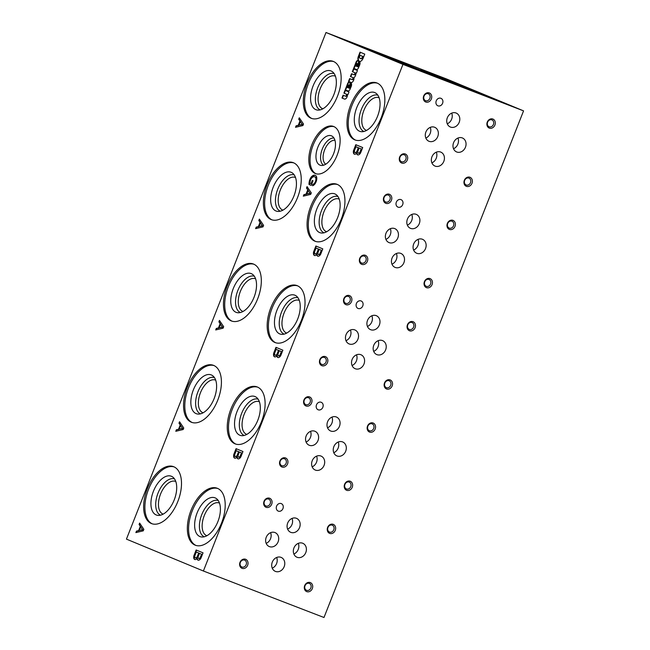 <?xml version="1.0" encoding="UTF-8"?>
<svg xmlns="http://www.w3.org/2000/svg" width="650" height="650" viewBox="0 0 650 650"><rect width="100%" height="100%" fill="white"/><g stroke="black" fill="none" stroke-linecap="round" stroke-linejoin="round"><path stroke-width="0.97" d="M329.664 533.398A4.867 4.095 112.5 0 0 335.644 527.881A4.867 4.095 112.5 0 0 329.03 525.33A4.867 4.095 112.5 0 0 329.664 533.398M369.574 432.079A4.867 4.095 112.5 0 0 375.554 426.554A4.867 4.095 112.5 0 0 368.94 424.003A4.867 4.095 112.5 0 0 369.574 432.079M409.484 330.752A4.867 4.095 112.5 0 0 415.472 325.236A4.867 4.095 112.5 0 0 408.858 322.684A4.867 4.095 112.5 0 0 409.484 330.752M449.402 229.426A4.867 4.095 112.5 0 0 455.382 223.909A4.867 4.095 112.5 0 0 448.768 221.357A4.867 4.095 112.5 0 0 449.402 229.426M489.312 128.099A4.867 4.095 112.5 0 0 495.292 122.582A4.867 4.095 112.5 0 0 488.678 120.031A4.867 4.095 112.5 0 0 489.312 128.099M266.086 507.301A4.867 4.095 112.5 0 0 272.066 501.784A4.867 4.095 112.5 0 0 265.452 499.233A4.867 4.095 112.5 0 0 266.086 507.301M305.996 405.974A4.867 4.095 112.5 0 0 311.984 400.457A4.867 4.095 112.5 0 0 305.37 397.906A4.867 4.095 112.5 0 0 305.996 405.974M345.914 304.655A4.867 4.095 112.5 0 0 351.894 299.13A4.867 4.095 112.5 0 0 345.28 296.579A4.867 4.095 112.5 0 0 345.914 304.655M385.824 203.328A4.867 4.095 112.5 0 0 391.804 197.803A4.867 4.095 112.5 0 0 385.19 195.26A4.867 4.095 112.5 0 0 385.824 203.328M425.734 102.001A4.867 4.095 112.5 0 0 431.722 96.484A4.867 4.095 112.5 0 0 425.108 93.933A4.867 4.095 112.5 0 0 425.734 102.001M242.044 568.336A4.867 4.095 112.5 0 0 248.024 562.811A4.867 4.095 112.5 0 0 241.41 560.267A4.867 4.095 112.5 0 0 242.044 568.336M281.954 467.009A4.867 4.095 112.5 0 0 287.942 461.492A4.867 4.095 112.5 0 0 281.328 458.941A4.867 4.095 112.5 0 0 281.954 467.009M321.872 365.682A4.867 4.095 112.5 0 0 327.852 360.165A4.867 4.095 112.5 0 0 321.238 357.614A4.867 4.095 112.5 0 0 321.872 365.682M361.782 264.363A4.867 4.095 112.5 0 0 367.762 258.838A4.867 4.095 112.5 0 0 361.148 256.287A4.867 4.095 112.5 0 0 361.782 264.363M401.692 163.036A4.867 4.095 112.5 0 0 407.68 157.519A4.867 4.095 112.5 0 0 401.066 154.968A4.867 4.095 112.5 0 0 401.692 163.036M306.727 591.622A4.867 4.095 112.5 0 0 312.707 586.105A4.867 4.095 112.5 0 0 306.093 583.554A4.867 4.095 112.5 0 0 306.727 591.622M346.637 490.295A4.867 4.095 112.5 0 0 352.625 484.778A4.867 4.095 112.5 0 0 346.011 482.227A4.867 4.095 112.5 0 0 346.637 490.295M386.555 388.968A4.867 4.095 112.5 0 0 392.535 383.451A4.867 4.095 112.5 0 0 385.921 380.9A4.867 4.095 112.5 0 0 386.555 388.968M426.465 287.649A4.867 4.095 112.5 0 0 432.445 282.124A4.867 4.095 112.5 0 0 425.831 279.581A4.867 4.095 112.5 0 0 426.465 287.649M466.375 186.322A4.867 4.095 112.5 0 0 472.363 180.806A4.867 4.095 112.5 0 0 465.749 178.254A4.867 4.095 112.5 0 0 466.375 186.322M278.281 511.128A4.046 3.404 112.5 0 0 282.929 508.625A4.046 3.404 112.5 0 0 281.32 503.62A4.046 3.404 112.5 0 0 276.624 506.058A4.046 3.404 112.5 0 0 278.216 511.095A4.046 3.404 112.5 0 0 278.281 511.128M318.199 409.801A4.046 3.404 112.5 0 0 322.839 407.298A4.046 3.404 112.5 0 0 321.23 402.293A4.046 3.404 112.5 0 0 316.534 404.731A4.046 3.404 112.5 0 0 318.134 409.776A4.046 3.404 112.5 0 0 318.199 409.801M358.109 308.474A4.046 3.404 112.5 0 0 362.757 305.971A4.046 3.404 112.5 0 0 361.14 300.966A4.046 3.404 112.5 0 0 356.452 303.404A4.046 3.404 112.5 0 0 358.044 308.449A4.046 3.404 112.5 0 0 358.109 308.474M398.019 207.155A4.046 3.404 112.5 0 0 402.667 204.644A4.046 3.404 112.5 0 0 401.058 199.648A4.046 3.404 112.5 0 0 396.362 202.085A4.046 3.404 112.5 0 0 397.954 207.123A4.046 3.404 112.5 0 0 398.019 207.155M437.938 105.828A4.046 3.404 112.5 0 0 442.577 103.326A4.046 3.404 112.5 0 0 440.968 98.321A4.046 3.404 112.5 0 0 436.272 100.758A4.046 3.404 112.5 0 0 437.872 105.804A4.046 3.404 112.5 0 0 437.938 105.828M269.401 546.609A7.556 6.354 112.5 0 0 278.07 541.938A7.556 6.354 112.5 0 0 275.064 532.594A7.556 6.354 112.5 0 0 266.297 537.144A7.556 6.354 112.5 0 0 269.279 546.561A7.556 6.354 112.5 0 0 269.401 546.609M309.311 445.291A7.556 6.354 112.5 0 0 317.98 440.611A7.556 6.354 112.5 0 0 314.974 431.275A7.556 6.354 112.5 0 0 306.215 435.825A7.556 6.354 112.5 0 0 309.189 445.242A7.556 6.354 112.5 0 0 309.311 445.291M349.229 343.964A7.556 6.354 112.5 0 0 357.898 339.292A7.556 6.354 112.5 0 0 354.892 329.948A7.556 6.354 112.5 0 0 346.125 334.498A7.556 6.354 112.5 0 0 349.099 343.915A7.556 6.354 112.5 0 0 349.229 343.964M389.139 242.637A7.556 6.354 112.5 0 0 397.808 237.965A7.556 6.354 112.5 0 0 394.802 228.621A7.556 6.354 112.5 0 0 386.035 233.171A7.556 6.354 112.5 0 0 389.017 242.588A7.556 6.354 112.5 0 0 389.139 242.637M429.049 141.31A7.556 6.354 112.5 0 0 437.718 136.638A7.556 6.354 112.5 0 0 434.712 127.294A7.556 6.354 112.5 0 0 425.953 131.844A7.556 6.354 112.5 0 0 428.927 141.261A7.556 6.354 112.5 0 0 429.049 141.31M297.099 557.294A7.556 6.354 112.5 0 0 305.768 552.614A7.556 6.354 112.5 0 0 302.762 543.27A7.556 6.354 112.5 0 0 293.995 547.828A7.556 6.354 112.5 0 0 296.977 557.237A7.556 6.354 112.5 0 0 297.099 557.294M337.009 455.967A7.556 6.354 112.5 0 0 345.678 451.295A7.556 6.354 112.5 0 0 342.672 441.951A7.556 6.354 112.5 0 0 333.913 446.501A7.556 6.354 112.5 0 0 336.887 455.918A7.556 6.354 112.5 0 0 337.009 455.967M376.927 354.64A7.556 6.354 112.5 0 0 385.596 349.968A7.556 6.354 112.5 0 0 382.59 340.624A7.556 6.354 112.5 0 0 373.823 345.174A7.556 6.354 112.5 0 0 376.797 354.591A7.556 6.354 112.5 0 0 376.927 354.64M416.837 253.313A7.556 6.354 112.5 0 0 425.506 248.641A7.556 6.354 112.5 0 0 422.5 239.297A7.556 6.354 112.5 0 0 413.733 243.847A7.556 6.354 112.5 0 0 416.715 253.264A7.556 6.354 112.5 0 0 416.837 253.313M456.747 151.994A7.556 6.354 112.5 0 0 465.416 147.314A7.556 6.354 112.5 0 0 462.41 137.971A7.556 6.354 112.5 0 0 453.651 142.529A7.556 6.354 112.5 0 0 456.625 151.946A7.556 6.354 112.5 0 0 456.747 151.994M275.462 571.415A7.556 6.354 112.5 0 0 284.139 566.743A7.556 6.354 112.5 0 0 281.133 557.399A7.556 6.354 112.5 0 0 272.366 561.949A7.556 6.354 112.5 0 0 275.34 571.366A7.556 6.354 112.5 0 0 275.462 571.415M315.38 470.088A7.556 6.354 112.5 0 0 324.049 465.416A7.556 6.354 112.5 0 0 321.043 456.073A7.556 6.354 112.5 0 0 312.276 460.622A7.556 6.354 112.5 0 0 315.258 470.039A7.556 6.354 112.5 0 0 315.38 470.088M355.29 368.761A7.556 6.354 112.5 0 0 363.959 364.089A7.556 6.354 112.5 0 0 360.953 354.746A7.556 6.354 112.5 0 0 352.194 359.296A7.556 6.354 112.5 0 0 355.168 368.713A7.556 6.354 112.5 0 0 355.29 368.761M395.208 267.442A7.556 6.354 112.5 0 0 403.877 262.771A7.556 6.354 112.5 0 0 400.871 253.427A7.556 6.354 112.5 0 0 392.104 257.977A7.556 6.354 112.5 0 0 395.078 267.394A7.556 6.354 112.5 0 0 395.208 267.442M435.118 166.116A7.556 6.354 112.5 0 0 443.788 161.444A7.556 6.354 112.5 0 0 440.781 152.1A7.556 6.354 112.5 0 0 432.014 156.65A7.556 6.354 112.5 0 0 434.996 166.067A7.556 6.354 112.5 0 0 435.118 166.116M290.851 532.366A7.556 6.354 112.5 0 0 299.52 527.686A7.556 6.354 112.5 0 0 296.514 518.342A7.556 6.354 112.5 0 0 287.747 522.901A7.556 6.354 112.5 0 0 290.729 532.317A7.556 6.354 112.5 0 0 290.851 532.366M330.761 431.039A7.556 6.354 112.5 0 0 339.43 426.368A7.556 6.354 112.5 0 0 336.424 417.024A7.556 6.354 112.5 0 0 327.665 421.574A7.556 6.354 112.5 0 0 330.639 430.991A7.556 6.354 112.5 0 0 330.761 431.039M370.671 329.713A7.556 6.354 112.5 0 0 379.348 325.041A7.556 6.354 112.5 0 0 376.342 315.697A7.556 6.354 112.5 0 0 367.575 320.247A7.556 6.354 112.5 0 0 370.549 329.664A7.556 6.354 112.5 0 0 370.671 329.713M410.589 228.386A7.556 6.354 112.5 0 0 419.258 223.714A7.556 6.354 112.5 0 0 416.252 214.37A7.556 6.354 112.5 0 0 407.485 218.92A7.556 6.354 112.5 0 0 410.467 228.337A7.556 6.354 112.5 0 0 410.589 228.386M450.499 127.067A7.556 6.354 112.5 0 0 459.168 122.387A7.556 6.354 112.5 0 0 456.162 113.051A7.556 6.354 112.5 0 0 447.403 117.601A7.556 6.354 112.5 0 0 450.377 127.018A7.556 6.354 112.5 0 0 450.499 127.067M523.559 110.874L402.951 64.382L326.007 32.5L446.607 78.991L523.559 110.874L323.993 617.5L203.393 571.009L402.951 64.382M203.044 552.841L196.154 549.989L193.903 555.693A4.046 2.194 -68.9 0 0 194.748 559.488A4.046 2.194 -68.9 0 0 197.048 558.521A3.843 2.08 -68.9 0 0 198.023 560.162A3.843 2.08 -68.9 0 0 200.931 558.212L203.044 552.841M242.962 451.514L236.072 448.663L233.821 454.374A4.046 2.194 -68.9 0 0 234.658 458.161A4.046 2.194 -68.9 0 0 236.957 457.194A3.843 2.08 -68.9 0 0 237.932 458.835A3.843 2.08 -68.9 0 0 240.841 456.885L242.962 451.514M282.872 350.196L275.982 347.336L273.731 353.048A4.046 2.194 -68.9 0 0 274.576 356.842A4.046 2.194 -68.9 0 0 276.868 355.875A3.843 2.08 -68.9 0 0 277.851 357.516A3.843 2.08 -68.9 0 0 280.759 355.566L282.872 350.196M322.79 248.869L315.892 246.009L313.649 251.721A4.046 2.194 -68.9 0 0 314.486 255.515A4.046 2.194 -68.9 0 0 316.786 254.548A3.843 2.08 -68.9 0 0 317.761 256.189A3.843 2.08 -68.9 0 0 320.669 254.239L322.79 248.869M362.7 147.542L355.81 144.69L353.559 150.402A4.046 2.194 -68.9 0 0 354.396 154.188A4.046 2.194 -68.9 0 0 356.696 153.221A3.843 2.08 -68.9 0 0 357.671 154.862A3.843 2.08 -68.9 0 0 360.588 152.912L362.7 147.542M139.628 523.071L139.076 524.485L140.303 526.305L138.621 530.587L136.468 531.099L135.874 532.602L143.252 530.847L143.853 529.336L139.628 523.071M179.546 421.744L178.986 423.158L180.213 424.986L178.531 429.26L176.386 429.772L175.784 431.283L183.17 429.52L183.763 428.017L179.546 421.744M219.456 320.418L218.896 321.831L220.131 323.659L218.441 327.933L216.296 328.445L215.703 329.956L223.08 328.201L223.673 326.69L219.456 320.418M259.366 219.091L258.814 220.504L260.041 222.332L258.359 226.606L256.206 227.118L255.613 228.629L262.998 226.874L263.591 225.363L259.366 219.091M299.284 117.772L298.724 119.186L299.951 121.006L298.269 125.287L296.124 125.799L295.523 127.303L302.908 125.548L303.501 124.036L299.284 117.772M307.068 186.615L306.516 188.029L307.743 189.849L306.061 194.131L303.908 194.643L303.314 196.146L310.692 194.391L311.293 192.879L307.068 186.615M316.298 176.28A6.792 3.681 -68.9 0 0 315.169 175.289A6.792 3.681 -68.9 0 0 311.285 176.946L310.976 177.393A6.402 3.469 -68.9 0 0 309.294 181.423L309.173 182.032A8.97 4.859 -68.9 0 0 309.018 184.486L311.204 185.396L313.024 180.757L312.317 180.464L311.049 183.698L309.952 183.243A5.769 3.12 -68.9 0 1 310.602 179.798L310.846 179.237A5.127 2.779 -68.9 0 1 314.373 176.67L314.811 176.865A4.103 2.218 -68.9 0 1 314.827 176.873L315.234 177.028A4.103 2.218 -68.9 0 0 315.217 177.019L314.844 176.881A4.103 2.218 -68.9 0 1 315.526 181.236L315.348 181.724A3.843 2.08 -68.9 0 1 312.821 184.373L312.504 185.754A5.257 2.844 -68.9 0 0 316.014 182L316.192 181.529A5.444 2.949 -68.9 0 0 316.42 176.499L316.298 176.28M349.001 91.951L345.012 90.293L343.891 93.145L346.223 94.112A1.089 0.585 -68.9 0 1 346.369 95.339A1.089 0.585 -68.9 0 1 345.434 96.135L343.094 95.168L341.973 98.02L344.671 99.133A3.071 1.666 -68.9 0 0 346.743 97.549A3.071 1.666 -68.9 0 0 347.376 94.356L347.961 94.599L349.001 91.951M345.426 96.135A1.089 0.585 -68.9 0 0 345.434 96.135L345.832 96.289A1.089 0.585 -68.9 0 0 345.832 96.289A1.089 0.585 -68.9 0 0 346.775 95.493A1.089 0.585 -68.9 0 0 346.629 94.266L346.223 94.112M349.481 82.046L349.383 82.014A2.047 1.113 -68.9 0 0 347.961 82.916L347.831 83.143A15.373 8.328 -68.9 0 0 346.832 85.67L345.069 90.139A3.071 1.666 -68.9 0 1 345.922 90.082L347.888 90.894A2.559 1.389 -68.9 0 0 347.953 90.919A2.559 1.389 -68.9 0 0 349.83 89.724L351.26 86.393A3.64 1.974 -68.9 0 0 351.195 83.013L349.968 85.662A1.487 0.804 -68.9 0 1 349.936 87.149L349.798 87.514A0.869 0.471 -68.9 0 1 349.042 88.14L348.969 88.108A8.946 4.843 -68.9 0 1 349.261 86.71L349.838 84.524A2.665 1.446 -68.9 0 0 349.481 82.046L349.383 82.014M349.44 88.294L349.448 88.294A0.869 0.471 -68.9 0 0 350.196 87.669L349.798 87.514M357.451 70.493L353.462 68.835L352.341 71.687L354.689 72.662A1.097 0.593 -68.9 0 1 354.738 73.881A1.097 0.593 -68.9 0 1 353.868 74.669L351.544 73.71L350.423 76.562L352.763 77.529A1.097 0.593 -68.9 0 1 352.828 78.739A1.097 0.593 -68.9 0 1 351.967 79.552L349.627 78.585L348.506 81.437L351.203 82.542A3.071 1.666 -68.9 0 0 353.169 81.153A3.071 1.666 -68.9 0 0 353.982 78.13L353.925 77.732A3.38 1.828 -68.9 0 0 355.826 72.897L356.411 73.141L357.451 70.493M357.89 66.836L357.5 66.69A0.869 0.471 -68.9 0 1 357.492 66.682L357.419 66.657A8.946 4.843 -68.9 0 1 357.711 65.252L358.296 63.066A2.665 1.446 -68.9 0 0 357.931 60.588L357.833 60.556A2.047 1.113 -68.9 0 0 356.411 61.458L356.281 61.685A15.373 8.328 -68.9 0 0 355.29 64.212L353.519 68.681A3.071 1.666 -68.9 0 1 354.372 68.624L356.338 69.436A2.559 1.389 -68.9 0 0 356.403 69.469A2.559 1.389 -68.9 0 0 358.288 68.266L359.718 64.935A3.64 1.974 -68.9 0 0 359.645 61.555L358.426 64.204A1.487 0.804 -68.9 0 1 358.386 65.691L358.248 66.056A0.869 0.471 -68.9 0 1 357.5 66.69L357.898 66.844A0.869 0.471 -68.9 0 0 358.646 66.211L358.248 66.056M364.756 54.104L360.035 52.146L358.377 56.363A4.201 2.275 -68.9 0 0 358.881 61.043L359.352 61.254A4.201 2.275 -68.9 0 0 359.507 61.328A4.201 2.275 -68.9 0 0 362.936 58.695L364.756 54.104M337.106 155.244A25.244 13.674 111.1 0 1 315.396 173.558A25.244 13.674 111.1 0 1 311.716 145.088A25.244 13.674 111.1 0 1 333.556 126.457A25.244 13.674 111.1 0 1 337.106 155.244M221.544 523.063A30.518 16.526 111.1 0 1 195.293 545.212A30.518 16.526 111.1 0 1 190.848 510.794A30.518 16.526 111.1 0 1 217.246 488.256A30.518 16.526 111.1 0 1 221.544 523.063M261.454 421.744A30.518 16.526 111.1 0 1 235.203 443.893A30.518 16.526 111.1 0 1 230.758 409.467A30.518 16.526 111.1 0 1 257.164 386.937A30.518 16.526 111.1 0 1 261.454 421.744M301.373 320.418A30.518 16.526 111.1 0 1 275.121 342.566A30.518 16.526 111.1 0 1 270.676 308.141A30.518 16.526 111.1 0 1 297.074 285.61A30.518 16.526 111.1 0 1 301.373 320.418M341.283 219.091A30.518 16.526 111.1 0 1 315.031 241.239A30.518 16.526 111.1 0 1 310.586 206.814A30.518 16.526 111.1 0 1 336.984 184.283A30.518 16.526 111.1 0 1 341.283 219.091M381.192 117.764A30.518 16.526 111.1 0 1 354.941 139.912A30.518 16.526 111.1 0 1 350.496 105.495A30.518 16.526 111.1 0 1 376.902 82.964A30.518 16.526 111.1 0 1 381.192 117.764M177.84 501.459A30.518 16.526 111.1 0 1 151.588 523.608A30.518 16.526 111.1 0 1 147.144 489.19A30.518 16.526 111.1 0 1 173.55 466.659A30.518 16.526 111.1 0 1 177.84 501.459M217.758 400.14A30.518 16.526 111.1 0 1 191.506 422.289A30.518 16.526 111.1 0 1 187.062 387.863A30.518 16.526 111.1 0 1 213.46 365.332A30.518 16.526 111.1 0 1 217.758 400.14M257.668 298.813A30.518 16.526 111.1 0 1 231.416 320.962A30.518 16.526 111.1 0 1 226.972 286.536A30.518 16.526 111.1 0 1 253.37 264.006A30.518 16.526 111.1 0 1 257.668 298.813M297.578 197.486A30.518 16.526 111.1 0 1 271.326 219.635A30.518 16.526 111.1 0 1 266.882 185.218A30.518 16.526 111.1 0 1 293.288 162.679A30.518 16.526 111.1 0 1 297.578 197.486M337.496 96.168A30.518 16.526 111.1 0 1 311.244 118.308A30.518 16.526 111.1 0 1 306.8 83.891A30.518 16.526 111.1 0 1 333.198 61.36A30.518 16.526 111.1 0 1 337.496 96.168M203.393 571.009L126.441 539.126L326.007 32.5M504.018 103.082L511.436 106.088L504.01 103.114M405.015 64.919L410.93 67.34L405.015 64.919M342.412 38.935L353.868 43.534L342.412 38.935M438.092 75.822L449.548 80.421L438.092 75.822M379.267 53.641L428.951 73.564L373.693 52.098L364.333 48.116L379.267 53.641M435.549 75.335L485.233 95.266L429.975 73.799L420.615 69.81L435.549 75.335M311.878 118.528A30.518 16.526 111.1 0 1 308.043 84.37A30.518 16.526 111.1 0 1 333.816 61.62M333.864 94.624A20.784 11.253 111.1 0 1 317.915 110.118A20.784 11.253 111.1 0 1 312.967 86.263A20.784 11.253 111.1 0 1 332.646 71.914A20.784 11.253 111.1 0 1 333.864 94.624M320.198 109.883A19.435 10.53 111.1 0 1 317.582 88.051A19.435 10.53 111.1 0 1 334.181 73.621M322.863 108.818A17.485 9.466 111.1 0 1 322.652 108.737A17.485 9.466 111.1 0 1 320.101 89.017A17.485 9.466 111.1 0 1 335.229 76.107A17.485 9.466 111.1 0 1 335.433 76.196M271.96 219.854A30.518 16.526 111.1 0 1 268.133 185.697A30.518 16.526 111.1 0 1 293.898 162.947M293.954 195.951A20.784 11.253 111.1 0 1 278.005 211.437A20.784 11.253 111.1 0 1 273.049 187.59A20.784 11.253 111.1 0 1 292.727 173.241A20.784 11.253 111.1 0 1 293.954 195.951M280.288 211.209A19.435 10.53 111.1 0 1 277.672 189.369A19.435 10.53 111.1 0 1 294.263 174.947M282.945 210.137A17.485 9.466 111.1 0 1 282.734 210.064A17.485 9.466 111.1 0 1 280.191 190.344A17.485 9.466 111.1 0 1 295.311 177.434A17.485 9.466 111.1 0 1 295.523 177.523M232.05 321.181A30.518 16.526 111.1 0 1 228.215 287.016A30.518 16.526 111.1 0 1 253.988 264.274M254.044 297.277A20.784 11.253 111.1 0 1 238.087 312.764A20.784 11.253 111.1 0 1 233.139 288.917A20.784 11.253 111.1 0 1 252.818 274.56A20.784 11.253 111.1 0 1 254.044 297.277M240.378 312.528A19.435 10.53 111.1 0 1 237.762 290.696A19.435 10.53 111.1 0 1 254.353 276.266M243.035 311.464A17.485 9.466 111.1 0 1 242.824 311.391A17.485 9.466 111.1 0 1 240.273 291.671A17.485 9.466 111.1 0 1 255.401 278.761A17.485 9.466 111.1 0 1 255.613 278.842M192.132 422.5A30.518 16.526 111.1 0 1 188.305 388.342A30.518 16.526 111.1 0 1 214.078 365.592M214.126 398.596A20.784 11.253 111.1 0 1 198.177 414.091A20.784 11.253 111.1 0 1 193.229 390.244A20.784 11.253 111.1 0 1 212.908 375.887A20.784 11.253 111.1 0 1 214.126 398.596M200.46 413.855A19.435 10.53 111.1 0 1 197.844 392.023A19.435 10.53 111.1 0 1 214.443 377.593M203.125 412.791A17.485 9.466 111.1 0 1 202.906 412.709A17.485 9.466 111.1 0 1 200.362 392.99A17.485 9.466 111.1 0 1 215.491 380.088A17.485 9.466 111.1 0 1 215.694 380.169M152.222 523.827A30.518 16.526 111.1 0 1 148.395 489.669A30.518 16.526 111.1 0 1 174.159 466.919M174.216 499.923A20.784 11.253 111.1 0 1 158.267 515.409A20.784 11.253 111.1 0 1 153.311 491.562A20.784 11.253 111.1 0 1 172.989 477.214A20.784 11.253 111.1 0 1 174.216 499.923M160.55 515.182A19.435 10.53 111.1 0 1 157.934 493.35A19.435 10.53 111.1 0 1 174.525 478.92M163.207 514.109A17.485 9.466 111.1 0 1 162.996 514.036A17.485 9.466 111.1 0 1 160.452 494.317A17.485 9.466 111.1 0 1 175.573 481.406A17.485 9.466 111.1 0 1 175.784 481.496M355.574 140.132A30.518 16.526 111.1 0 1 351.748 105.974A30.518 16.526 111.1 0 1 377.512 83.224M377.569 116.228A20.784 11.253 111.1 0 1 361.619 131.714A20.784 11.253 111.1 0 1 356.663 107.867A20.784 11.253 111.1 0 1 376.342 93.519A20.784 11.253 111.1 0 1 377.569 116.228M363.902 131.487A19.435 10.53 111.1 0 1 361.286 109.655A19.435 10.53 111.1 0 1 377.877 95.225M366.559 130.414A17.485 9.466 111.1 0 1 366.348 130.341A17.485 9.466 111.1 0 1 363.805 110.622A17.485 9.466 111.1 0 1 378.926 97.711A17.485 9.466 111.1 0 1 379.137 97.801M315.664 241.459A30.518 16.526 111.1 0 1 311.829 207.301A30.518 16.526 111.1 0 1 337.602 184.551M337.659 217.555A20.784 11.253 111.1 0 1 321.701 233.041A20.784 11.253 111.1 0 1 316.753 209.194A20.784 11.253 111.1 0 1 336.432 194.846A20.784 11.253 111.1 0 1 337.659 217.555M323.993 232.814A19.435 10.53 111.1 0 1 321.376 210.974A19.435 10.53 111.1 0 1 337.967 196.544M326.649 231.741A17.485 9.466 111.1 0 1 326.438 231.668A17.485 9.466 111.1 0 1 323.887 211.949A17.485 9.466 111.1 0 1 339.016 199.038A17.485 9.466 111.1 0 1 339.227 199.127M275.746 342.786A30.518 16.526 111.1 0 1 271.919 308.62A30.518 16.526 111.1 0 1 297.684 285.87M297.741 318.882A20.784 11.253 111.1 0 1 281.791 334.368A20.784 11.253 111.1 0 1 276.843 310.521A20.784 11.253 111.1 0 1 296.522 296.164A20.784 11.253 111.1 0 1 297.741 318.882M284.074 334.132A19.435 10.53 111.1 0 1 281.458 312.301A19.435 10.53 111.1 0 1 298.058 297.871M286.739 333.068A17.485 9.466 111.1 0 1 286.52 332.995A17.485 9.466 111.1 0 1 283.977 313.267A17.485 9.466 111.1 0 1 299.106 300.365A17.485 9.466 111.1 0 1 299.309 300.446M235.836 444.104A30.518 16.526 111.1 0 1 232.009 409.947A30.518 16.526 111.1 0 1 257.774 387.197M257.831 420.201A20.784 11.253 111.1 0 1 241.881 435.695A20.784 11.253 111.1 0 1 236.925 411.848A20.784 11.253 111.1 0 1 256.604 397.491A20.784 11.253 111.1 0 1 257.831 420.201M244.164 435.459A19.435 10.53 111.1 0 1 241.548 413.627A19.435 10.53 111.1 0 1 258.139 399.197M246.821 434.395A17.485 9.466 111.1 0 1 246.61 434.314A17.485 9.466 111.1 0 1 244.067 414.594A17.485 9.466 111.1 0 1 259.188 401.684A17.485 9.466 111.1 0 1 259.399 401.773M195.926 545.431A30.518 16.526 111.1 0 1 192.091 511.274A30.518 16.526 111.1 0 1 217.864 488.524M217.921 521.528A20.784 11.253 111.1 0 1 201.963 537.014A20.784 11.253 111.1 0 1 197.015 513.167A20.784 11.253 111.1 0 1 216.694 498.818A20.784 11.253 111.1 0 1 217.921 521.528M204.254 536.786A19.435 10.53 111.1 0 1 201.63 514.946A19.435 10.53 111.1 0 1 218.229 500.524M206.911 535.714A17.485 9.466 111.1 0 1 206.7 535.641A17.485 9.466 111.1 0 1 204.149 515.921A17.485 9.466 111.1 0 1 219.278 503.011A17.485 9.466 111.1 0 1 219.481 503.1M316.03 173.769A25.244 13.674 111.1 0 1 312.967 145.567A25.244 13.674 111.1 0 1 334.165 126.726M333.596 153.749A15.738 8.523 111.1 0 1 321.206 165.449A15.738 8.523 111.1 0 1 317.769 147.42A15.738 8.523 111.1 0 1 332.418 136.362A15.738 8.523 111.1 0 1 333.596 153.749M323.505 165.23A14.666 7.946 111.1 0 1 322.246 149.151A14.666 7.946 111.1 0 1 333.978 138.068M325.748 164.206A12.878 6.971 111.1 0 1 324.561 150.036A12.878 6.971 111.1 0 1 334.953 140.327M447.273 123.801A7.556 6.354 112.5 0 0 451.701 113.124M407.363 225.127A7.556 6.354 112.5 0 0 411.783 214.451M367.445 326.454A7.556 6.354 112.5 0 0 371.873 315.77M327.535 427.781A7.556 6.354 112.5 0 0 331.963 417.097M287.625 529.1A7.556 6.354 112.5 0 0 292.045 518.424M431.892 162.857A7.556 6.354 112.5 0 0 436.321 152.173M391.983 264.176A7.556 6.354 112.5 0 0 396.402 253.5M352.064 365.503A7.556 6.354 112.5 0 0 356.493 354.827M312.154 466.83A7.556 6.354 112.5 0 0 316.582 456.146M272.236 568.157A7.556 6.354 112.5 0 0 276.664 557.472M453.521 148.728A7.556 6.354 112.5 0 0 457.949 138.052M413.611 250.055A7.556 6.354 112.5 0 0 418.039 239.379M373.701 351.382A7.556 6.354 112.5 0 0 378.121 340.697M333.783 452.701A7.556 6.354 112.5 0 0 338.211 442.024M293.873 554.028A7.556 6.354 112.5 0 0 298.301 543.351M425.823 138.052A7.556 6.354 112.5 0 0 430.251 127.376M385.913 239.379A7.556 6.354 112.5 0 0 390.341 228.694M346.003 340.706A7.556 6.354 112.5 0 0 350.423 330.021M306.085 442.024A7.556 6.354 112.5 0 0 310.513 431.348M266.175 543.351A7.556 6.354 112.5 0 0 270.603 532.675M466.221 185.006A3.713 3.12 112.5 0 0 470.478 182.715A3.713 3.12 112.5 0 0 469.007 178.124A3.713 3.12 112.5 0 0 464.701 180.359A3.713 3.12 112.5 0 0 466.164 184.982A3.713 3.12 112.5 0 0 466.221 185.006M426.311 286.333A3.713 3.12 112.5 0 0 430.568 284.034A3.713 3.12 112.5 0 0 429.089 279.451A3.713 3.12 112.5 0 0 424.791 281.686A3.713 3.12 112.5 0 0 426.246 286.309A3.713 3.12 112.5 0 0 426.311 286.333M386.401 387.66A3.713 3.12 112.5 0 0 390.658 385.361A3.713 3.12 112.5 0 0 389.179 380.77A3.713 3.12 112.5 0 0 384.873 383.004A3.713 3.12 112.5 0 0 386.336 387.636A3.713 3.12 112.5 0 0 386.401 387.66M346.483 488.979A3.713 3.12 112.5 0 0 350.74 486.688A3.713 3.12 112.5 0 0 349.269 482.097A3.713 3.12 112.5 0 0 344.963 484.331A3.713 3.12 112.5 0 0 346.426 488.954A3.713 3.12 112.5 0 0 346.483 488.979M306.572 590.306A3.713 3.12 112.5 0 0 310.83 588.014A3.713 3.12 112.5 0 0 309.351 583.424A3.713 3.12 112.5 0 0 305.045 585.658A3.713 3.12 112.5 0 0 306.507 590.281A3.713 3.12 112.5 0 0 306.572 590.306M401.537 161.72A3.713 3.12 112.5 0 0 405.795 159.429A3.713 3.12 112.5 0 0 404.324 154.838A3.713 3.12 112.5 0 0 400.018 157.072A3.713 3.12 112.5 0 0 401.481 161.696A3.713 3.12 112.5 0 0 401.537 161.72M361.627 263.047A3.713 3.12 112.5 0 0 365.885 260.748A3.713 3.12 112.5 0 0 364.406 256.157A3.713 3.12 112.5 0 0 360.1 258.399A3.713 3.12 112.5 0 0 361.562 263.023A3.713 3.12 112.5 0 0 361.627 263.047M321.717 364.374A3.713 3.12 112.5 0 0 325.975 362.074A3.713 3.12 112.5 0 0 324.496 357.484A3.713 3.12 112.5 0 0 320.19 359.718A3.713 3.12 112.5 0 0 321.652 364.349A3.713 3.12 112.5 0 0 321.717 364.374M281.799 465.692A3.713 3.12 112.5 0 0 286.057 463.401A3.713 3.12 112.5 0 0 284.586 458.811A3.713 3.12 112.5 0 0 280.28 461.045A3.713 3.12 112.5 0 0 281.743 465.668A3.713 3.12 112.5 0 0 281.799 465.692M241.889 567.019A3.713 3.12 112.5 0 0 246.147 564.72A3.713 3.12 112.5 0 0 244.668 560.137A3.713 3.12 112.5 0 0 240.362 562.372A3.713 3.12 112.5 0 0 241.824 566.995A3.713 3.12 112.5 0 0 241.889 567.019M425.579 100.685A3.713 3.12 112.5 0 0 429.837 98.394A3.713 3.12 112.5 0 0 428.366 93.803A3.713 3.12 112.5 0 0 424.06 96.038A3.713 3.12 112.5 0 0 425.523 100.661A3.713 3.12 112.5 0 0 425.579 100.685M385.669 202.012A3.713 3.12 112.5 0 0 389.927 199.713A3.713 3.12 112.5 0 0 388.448 195.13A3.713 3.12 112.5 0 0 384.142 197.364A3.713 3.12 112.5 0 0 385.604 201.987A3.713 3.12 112.5 0 0 385.669 202.012M345.751 303.339A3.713 3.12 112.5 0 0 350.017 301.039A3.713 3.12 112.5 0 0 348.538 296.449A3.713 3.12 112.5 0 0 344.232 298.691A3.713 3.12 112.5 0 0 345.694 303.314A3.713 3.12 112.5 0 0 345.751 303.339M305.841 404.658A3.713 3.12 112.5 0 0 310.099 402.366A3.713 3.12 112.5 0 0 308.628 397.776A3.713 3.12 112.5 0 0 304.322 400.01A3.713 3.12 112.5 0 0 305.784 404.633A3.713 3.12 112.5 0 0 305.841 404.658M265.931 505.984A3.713 3.12 112.5 0 0 270.189 503.693A3.713 3.12 112.5 0 0 268.71 499.102A3.713 3.12 112.5 0 0 264.404 501.337A3.713 3.12 112.5 0 0 265.866 505.96A3.713 3.12 112.5 0 0 265.931 505.984M489.157 126.791A3.713 3.12 112.5 0 0 493.415 124.491A3.713 3.12 112.5 0 0 491.936 119.901A3.713 3.12 112.5 0 0 487.63 122.135A3.713 3.12 112.5 0 0 489.093 126.766A3.713 3.12 112.5 0 0 489.157 126.791M449.247 228.109A3.713 3.12 112.5 0 0 453.505 225.818A3.713 3.12 112.5 0 0 452.026 221.227A3.713 3.12 112.5 0 0 447.72 223.462A3.713 3.12 112.5 0 0 449.183 228.085A3.713 3.12 112.5 0 0 449.247 228.109M409.329 329.436A3.713 3.12 112.5 0 0 413.587 327.145A3.713 3.12 112.5 0 0 412.116 322.554A3.713 3.12 112.5 0 0 407.81 324.789A3.713 3.12 112.5 0 0 409.273 329.412A3.713 3.12 112.5 0 0 409.329 329.436M369.419 430.763A3.713 3.12 112.5 0 0 373.677 428.464A3.713 3.12 112.5 0 0 372.198 423.873A3.713 3.12 112.5 0 0 367.892 426.116A3.713 3.12 112.5 0 0 369.354 430.739A3.713 3.12 112.5 0 0 369.419 430.763M329.501 532.09A3.713 3.12 112.5 0 0 333.767 529.791A3.713 3.12 112.5 0 0 332.288 525.2A3.713 3.12 112.5 0 0 327.982 527.434A3.713 3.12 112.5 0 0 329.444 532.066A3.713 3.12 112.5 0 0 329.501 532.09M360.433 52.317L358.784 56.517L358.377 56.363M358.784 56.517A4.201 2.275 -68.9 0 0 359.287 61.197L358.881 61.043M359.287 61.197L359.694 61.376M362.619 56.371L360.043 55.307L359.702 56.176A2.259 1.219 -68.9 0 0 360.132 58.411L360.457 58.541A2.047 1.113 -68.9 0 0 360.571 58.598A2.047 1.113 -68.9 0 0 362.245 57.306L363.025 56.526L360.043 55.307M360.969 58.752A2.047 1.113 -68.9 0 0 362.651 57.46L362.245 57.306M362.651 57.46L363.025 56.526M358.044 60.686A2.047 1.113 -68.9 0 0 356.809 61.612L356.411 61.458M356.809 61.612L356.281 61.685M356.688 61.839A15.373 8.328 -68.9 0 0 355.688 64.366L355.29 64.212M355.688 64.366L355.274 66.308L354.876 66.154M354.965 66.194L354.031 68.567M356.517 69.501L354.372 68.624M359.889 62.059L358.824 64.358L358.426 64.204M358.646 66.211L358.792 65.845A1.487 0.804 -68.9 0 0 358.824 64.358M356.964 63.505L356.899 63.473A0.772 0.414 -68.9 0 0 356.2 64.123L356.111 64.358A2.047 1.113 -68.9 0 0 356.33 66.203L357.11 64.123A0.821 0.447 -68.9 0 0 356.964 63.505L357.297 63.635A0.772 0.414 -68.9 0 0 357.297 63.627A0.772 0.414 -68.9 0 0 357.289 63.627L357.297 63.627M357.021 64.61L357.427 64.764L357.045 66.487L356.647 66.332M357.427 64.764L357.508 64.277A0.821 0.447 -68.9 0 0 357.362 63.659M353.86 69.006L352.747 71.841L352.341 71.687M352.747 71.841L354.689 72.662M355.087 72.816A1.097 0.593 -68.9 0 1 355.144 74.035A1.097 0.593 -68.9 0 1 354.266 74.831L353.868 74.669M351.942 73.873L350.821 76.716L350.423 76.562M350.821 76.716L352.763 77.529M353.169 77.683A1.097 0.593 -68.9 0 1 353.234 78.894A1.097 0.593 -68.9 0 1 352.365 79.706L351.967 79.552M350.025 78.748L348.904 81.591L348.506 81.437M348.904 81.591L351.236 82.542M356.411 73.133L355.826 72.897M349.594 82.144A2.047 1.113 -68.9 0 0 348.359 83.07L347.961 82.916M348.359 83.07L347.831 83.143M348.229 83.297A15.373 8.328 -68.9 0 0 347.238 85.824L346.832 85.67M347.238 85.824L346.824 87.766L346.418 87.612M346.507 87.644L345.572 90.025M348.067 90.959L345.922 90.082M351.431 83.509L350.374 85.816L349.968 85.662M350.196 87.669L350.342 87.303A1.487 0.804 -68.9 0 0 350.374 85.816M348.514 84.963L348.449 84.931A0.772 0.414 -68.9 0 0 347.75 85.581L347.652 85.816A2.047 1.113 -68.9 0 0 347.88 87.661L348.652 85.581A0.821 0.447 -68.9 0 0 348.514 84.963L348.847 85.085A0.772 0.414 -68.9 0 0 348.839 85.085L348.449 84.931L348.847 85.085M348.571 86.068L348.977 86.222L348.595 87.945L348.197 87.791M348.977 86.222L349.058 85.735A0.821 0.447 -68.9 0 0 348.912 85.118M345.41 90.456L344.289 93.299L343.891 93.145M344.289 93.299L346.629 94.266M343.493 95.331L342.371 98.174L341.973 98.02M342.371 98.174L344.703 99.141M347.961 94.591L347.376 94.356M315.364 175.378A6.792 3.681 -68.9 0 0 311.683 177.101L311.285 176.946M311.683 177.101L310.976 177.393M311.374 177.548A6.402 3.469 -68.9 0 0 309.701 181.577L309.173 182.032M309.579 182.187A8.97 4.859 -68.9 0 0 309.416 184.649L309.018 184.486M309.416 184.649L311.204 185.388M312.715 180.635L311.447 183.852L311.049 183.698M315.209 177.019L314.373 176.67M315.234 177.028A4.103 2.218 -68.9 0 1 315.924 181.391L315.526 181.236M315.924 181.391L315.348 181.724M315.746 181.878A3.843 2.08 -68.9 0 1 313.219 184.527L312.821 184.373M313.219 184.527L312.967 185.607M307.361 187.046L306.516 188.029M306.914 188.183L307.743 189.849M308.141 190.011L306.459 194.285L306.061 194.131M306.459 194.285L303.908 194.643M304.314 194.797L303.826 196.024M308.173 190.482L306.8 193.96L309.993 193.245L308.173 190.482L309.993 193.245M310.399 193.399L306.8 193.96M299.577 118.202L299.13 119.34L298.724 119.186M299.13 119.34L299.951 121.006M300.357 121.16L298.675 125.442L298.269 125.287M298.675 125.442L296.124 125.799M296.522 125.954L296.034 127.181M300.381 121.639L299.008 125.117L302.209 124.402L300.381 121.639L302.209 124.402M302.608 124.556L299.008 125.117M259.659 219.529L259.212 220.667L258.814 220.504M259.212 220.667L260.041 222.332M260.439 222.487L258.757 226.761L258.359 226.606M258.757 226.761L256.206 227.118M256.612 227.273L256.124 228.507M260.471 222.958L259.098 226.444L262.291 225.721L260.471 222.958L262.291 225.721M262.697 225.883L259.098 226.444M219.749 320.848L219.302 321.986L218.896 321.831M219.302 321.986L220.131 323.659M220.529 323.814L218.847 328.088L218.441 327.933M218.847 328.088L216.296 328.445M216.694 328.599L216.214 329.834M220.553 324.285L219.188 327.762L222.381 327.048L220.553 324.285L222.381 327.048M222.787 327.202L219.188 327.762M179.839 422.175L179.392 423.312L178.986 423.158M179.392 423.312L180.213 424.986M180.619 425.141L178.929 429.414L178.531 429.26M178.929 429.414L176.386 429.772M176.784 429.926L176.296 431.161M180.643 425.612L179.27 429.089L182.471 428.374L180.643 425.612L182.471 428.374M182.869 428.529L179.27 429.089M139.921 523.502L139.076 524.485M139.474 524.639L140.303 526.305M140.701 526.459L139.019 530.741L138.621 530.587M139.019 530.741L136.468 531.099M136.874 531.253L136.386 532.48M140.733 526.939L139.36 530.416L142.553 529.701L140.733 526.939L142.553 529.701M142.959 529.856L139.36 530.416M356.208 144.852L353.957 150.556L353.559 150.402M353.957 150.556A4.046 2.194 -68.9 0 0 354.608 154.245M357.882 154.919A3.843 2.08 -68.9 0 1 357.102 153.376L356.696 153.221M359.141 148.046L357.882 151.231A2.113 1.146 -68.9 0 0 358.345 153.124A2.113 1.146 -68.9 0 0 360.011 151.929L361.205 148.907L359.141 148.046L361.205 148.907M358.564 153.164A2.113 1.146 -68.9 0 0 358.751 153.278A2.113 1.146 -68.9 0 0 360.417 152.084L360.011 151.929M360.417 152.084L361.603 149.061M358.321 147.713L355.956 146.729L354.551 150.321A2.397 1.3 -68.9 0 0 355.054 152.531A2.397 1.3 -68.9 0 0 356.972 151.109L358.321 147.713L358.727 147.867L355.956 146.729M355.266 152.579A2.397 1.3 -68.9 0 0 355.452 152.685A2.397 1.3 -68.9 0 0 357.378 151.271L356.972 151.109M357.378 151.271L358.727 147.867M316.29 246.179L314.048 251.875L313.649 251.721M314.048 251.875A4.046 2.194 -68.9 0 0 314.697 255.572M317.972 256.246A3.843 2.08 -68.9 0 1 317.184 254.703L316.786 254.548M319.223 249.373L317.972 252.557A2.113 1.146 -68.9 0 0 318.435 254.451A2.113 1.146 -68.9 0 0 320.101 253.256L321.295 250.226L319.223 249.373L321.295 250.226M318.646 254.491A2.113 1.146 -68.9 0 0 318.833 254.605A2.113 1.146 -68.9 0 0 320.499 253.411L320.101 253.256M320.499 253.411L321.693 250.38M318.411 249.031L316.038 248.056L314.632 251.648A2.397 1.3 -68.9 0 0 315.144 253.857A2.397 1.3 -68.9 0 0 317.062 252.436L318.411 249.031L318.809 249.186L316.038 248.056M315.356 253.898A2.397 1.3 -68.9 0 0 315.543 254.012A2.397 1.3 -68.9 0 0 317.46 252.59L317.062 252.436M317.46 252.59L318.809 249.186M276.38 347.498L274.137 353.202L273.731 353.048M274.137 353.202A4.046 2.194 -68.9 0 0 274.779 356.899M278.054 357.573A3.843 2.08 -68.9 0 1 277.274 356.029L276.868 355.875M279.313 350.699L278.062 353.884A2.113 1.146 -68.9 0 0 278.517 355.777A2.113 1.146 -68.9 0 0 280.183 354.575L281.377 351.553L279.313 350.699L281.377 351.553M278.736 355.818A2.113 1.146 -68.9 0 0 278.923 355.932A2.113 1.146 -68.9 0 0 280.589 354.738L280.183 354.575M280.589 354.738L281.783 351.707M278.493 350.358L276.128 349.375L274.723 352.966A2.397 1.3 -68.9 0 0 275.226 355.176A2.397 1.3 -68.9 0 0 277.144 353.762L278.493 350.358L278.899 350.512L276.128 349.375M275.438 355.225A2.397 1.3 -68.9 0 0 275.632 355.331A2.397 1.3 -68.9 0 0 277.55 353.917L277.144 353.762M277.55 353.917L278.899 350.512M236.47 448.825L234.219 454.529L233.821 454.374M234.219 454.529A4.046 2.194 -68.9 0 0 234.869 458.226M238.144 458.9A3.843 2.08 -68.9 0 1 237.364 457.348L236.957 457.194M239.403 452.026L238.144 455.203A2.113 1.146 -68.9 0 0 238.607 457.096A2.113 1.146 -68.9 0 0 240.273 455.902L241.467 452.879L239.403 452.026L241.467 452.879M238.818 457.145A2.113 1.146 -68.9 0 0 239.013 457.259A2.113 1.146 -68.9 0 0 240.679 456.056L240.273 455.902M240.679 456.056L241.865 453.034M238.582 451.685L236.218 450.702L234.812 454.293A2.397 1.3 -68.9 0 0 235.316 456.503A2.397 1.3 -68.9 0 0 237.234 455.089L238.582 451.685L238.989 451.839L236.218 450.702M235.528 456.552A2.397 1.3 -68.9 0 0 235.714 456.657A2.397 1.3 -68.9 0 0 237.64 455.244L237.234 455.089M237.64 455.244L238.989 451.839M196.552 550.152L194.309 555.856L193.903 555.693M194.309 555.856A4.046 2.194 -68.9 0 0 194.959 559.544M198.234 560.219A3.843 2.08 -68.9 0 1 197.446 558.675L197.048 558.521M199.485 553.345L198.234 556.53A2.113 1.146 -68.9 0 0 198.697 558.423A2.113 1.146 -68.9 0 0 200.362 557.229L201.549 554.206L199.485 553.345L201.549 554.206M198.908 558.464A2.113 1.146 -68.9 0 0 199.095 558.577A2.113 1.146 -68.9 0 0 200.761 557.383L200.362 557.229M200.761 557.383L201.955 554.361M198.673 553.012L196.3 552.029L194.894 555.62A2.397 1.3 -68.9 0 0 195.406 557.83A2.397 1.3 -68.9 0 0 197.324 556.408L198.673 553.012L199.071 553.166L196.3 552.029M195.618 557.879A2.397 1.3 -68.9 0 0 195.804 557.984A2.397 1.3 -68.9 0 0 197.722 556.562L197.324 556.408M197.722 556.562L199.071 553.166M407.582 65.983L404.877 64.951L407.582 65.983M358.792 65.845L358.386 65.691M347.149 86.247L346.743 86.093M350.342 87.303L349.936 87.149M349.058 85.735L348.652 85.581M309.701 181.577L309.294 181.423M358.345 153.124L358.751 153.278M278.517 355.777L278.923 355.932M275.226 355.176L275.632 355.331M238.607 457.096L239.013 457.259"/></g></svg>

